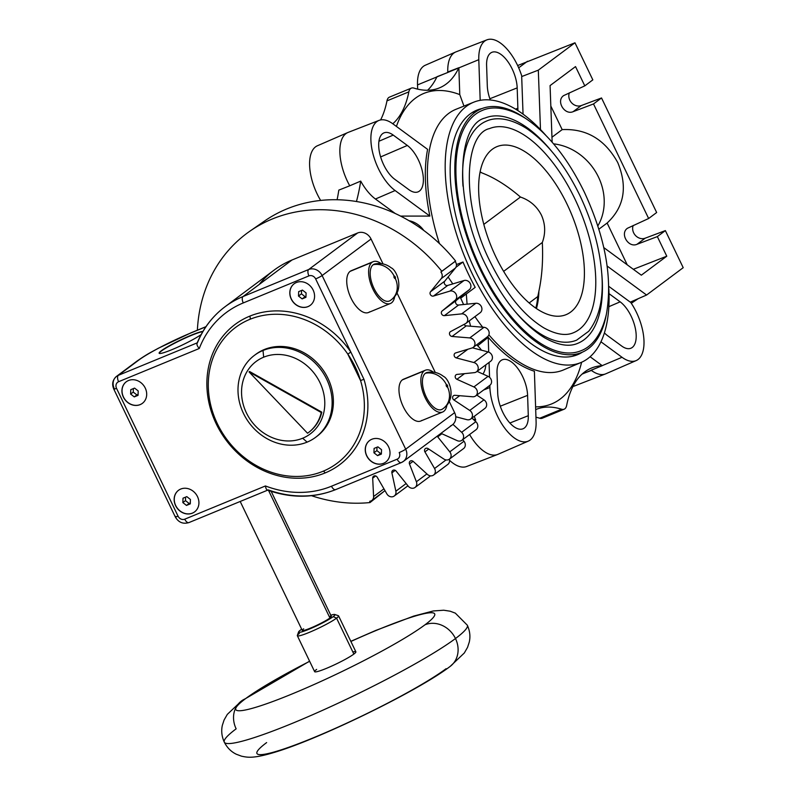 <?xml version="1.0" encoding="UTF-8"?>
<svg xmlns="http://www.w3.org/2000/svg" width="797" height="797" viewBox="0 0 797 797"><rect width="100%" height="100%" fill="white"/><g stroke="black" fill="none" stroke-linecap="round" stroke-linejoin="round"><path stroke-width="1.2" d="M301.565 290.447L301.445 293.844L305.082 296.683L302.143 298.885L298.506 296.046L298.656 291.642L302.452 290.088L306.088 292.927L305.928 297.321L302.143 298.885L298.506 296.046L298.656 291.642L302.452 290.088L306.088 292.927L305.928 297.321L302.143 298.885L305.968 296.325L305.082 296.683L301.445 293.844L298.506 296.046L301.445 293.844L301.565 290.447M309.585 661.181L241.421 701.011A24.498 21.38 53.3 0 0 236.151 728.837A134.862 14.356 -25.7 0 0 224.296 742.166A134.862 14.356 -25.7 0 0 321.819 710.665A134.862 14.356 -25.7 0 0 455.476 638.536A24.498 21.38 53.3 0 1 450.215 666.372A24.498 21.38 53.3 0 1 450.205 666.372A24.498 21.38 53.3 0 0 455.476 638.536A134.862 14.356 -25.7 0 0 467.331 625.207C469.891 630.885 470.539 636.524 469.264 642.113L467.55 647.353L464.312 652.992L450.215 666.372C419.102 690.212 324.14 736.727 277.884 751.302C253.655 758.963 247.867 757.489 241.471 756.164L236.301 754.231C231.14 751.74 227.145 747.716 224.296 742.166A134.862 14.356 -25.7 0 0 321.819 710.665A134.862 14.356 -25.7 0 0 455.476 638.536A134.862 14.356 -25.7 0 0 467.331 625.207L455.326 613.142L450.166 611.209L443.73 610.223L433.299 610.96L413.753 616.071L375.517 630.537L350.819 641.336M197.437 342.77C196.411 344.055 197.028 345.958 199.28 348.488A102.285 89.294 -126.7 0 1 243.274 302.93A5.38 2.56 -112.4 0 1 243.055 296.534A107.675 93.986 -126.7 0 0 225.073 306.715A107.675 93.986 -126.7 0 0 197.437 342.77C196.411 344.055 197.028 345.958 199.28 348.488L118.594 381.713A5.38 2.56 -112.4 0 1 118.374 375.317L197.208 342.859L118.374 375.317A10.769 9.395 -126.7 0 0 116.571 376.333A10.769 9.395 -126.7 0 0 114.26 388.567A5.38 0.578 -25.7 0 0 113.792 389.105L175.3 516.924C178.488 522.414 183.021 524.306 188.899 522.593A5.38 2.56 -112.4 0 0 189.178 522.433A5.38 2.56 -112.4 0 1 188.899 522.593A5.38 2.56 -112.4 0 1 184.745 519.186A5.38 4.702 -126.7 0 1 178.05 516.157A5.38 0.578 154.3 0 1 175.3 516.924A5.38 0.578 154.3 0 0 178.05 516.157L116.531 388.338A5.38 4.702 -126.7 0 1 118.594 381.713L199.28 348.488A102.285 89.294 -126.7 0 1 243.274 302.93L308.937 275.892A5.38 4.702 -126.7 0 1 315.642 278.91L350.829 352.035A87.481 76.363 -126.7 0 0 249.73 316.16A2.69 1.285 -112.3 0 1 249.83 319.358A84.791 74.011 -126.7 0 0 235.603 327.408A84.791 74.011 -126.7 0 0 221.785 431.874A84.791 74.011 -126.7 0 0 322.825 471.356A84.791 74.011 -126.7 0 0 337.051 463.306A84.791 74.011 -126.7 0 0 360.603 380.687A2.69 0.508 163.3 0 1 364.01 379.432A87.481 76.363 -126.7 0 1 325.037 472.98A87.481 76.363 -126.7 0 0 364.01 379.432L350.829 352.035A87.481 76.363 -126.7 0 0 249.73 316.16A87.481 76.363 -126.7 0 0 216.206 423.785A87.481 76.363 -126.7 0 0 325.037 472.98A2.69 1.285 -112.3 0 0 322.954 471.276M323.104 471.236A2.69 1.285 -112.3 0 1 325.037 472.98A87.481 76.363 -126.7 0 1 216.206 423.785A87.481 76.363 -126.7 0 1 249.73 316.16A2.69 1.285 -112.3 0 1 249.83 319.358A84.791 74.011 -126.7 0 0 217.342 423.675A84.791 74.011 -126.7 0 0 322.825 471.356A84.791 74.011 -126.7 0 0 360.603 380.687A2.69 0.508 163.3 0 1 364.01 379.432L350.829 352.035L347.831 354.137A84.791 74.011 -126.7 0 0 249.83 319.358A84.791 74.011 -126.7 0 1 347.831 354.137L360.603 380.687A84.791 74.011 -126.7 0 0 347.831 354.137L350.829 352.035L315.642 278.91A5.38 0.578 -25.7 0 0 322.118 275.543A10.769 9.395 -126.7 0 0 308.718 269.496L243.055 296.534A107.675 93.986 -126.7 0 0 225.073 306.715C212.53 316.17 203.185 328.364 197.028 343.298M373.185 264.743A19.915 9.484 -112.4 0 0 373.992 288.404A19.915 9.484 -112.4 0 0 390.371 300.439A18.839 16.448 -126.7 0 0 391.207 299.851A18.839 16.448 -126.7 0 0 395.252 278.442A1.315 0.628 67.6 0 0 395.202 276.888A1.315 0.628 67.6 0 0 394.126 276.101A1.315 0.628 67.6 0 0 394.176 277.655A1.315 0.628 67.6 0 0 395.252 278.442A1.315 0.628 67.6 0 0 395.202 276.888A1.315 0.628 67.6 0 0 394.126 276.101A18.839 16.448 -126.7 0 0 373.185 264.743A19.915 9.484 -112.4 0 1 374.979 263.927C380.986 262.791 386.396 264.096 391.197 267.842C396.617 269.944 405.225 289.59 391.207 299.851A18.839 16.448 -126.7 0 0 395.252 278.442L395.252 278.442A1.315 0.628 67.6 0 1 394.176 277.655A1.315 0.628 67.6 0 1 394.126 276.101A18.839 16.448 -126.7 0 0 373.185 264.743A19.915 9.484 -112.4 0 0 373.843 288.086A19.915 9.484 -112.4 0 0 390.092 300.628A19.915 9.484 -112.4 0 0 390.371 300.439A18.839 16.448 -126.7 0 0 391.207 299.851L390.092 300.628M425.419 373.265A19.915 9.484 -112.4 0 0 426.226 396.926A19.915 9.484 -112.4 0 0 442.594 408.961A18.839 16.448 -126.7 0 0 443.441 408.383A18.839 16.448 -126.7 0 0 447.486 386.973A1.315 0.628 67.6 0 0 447.436 385.419A1.315 0.628 67.6 0 0 446.36 384.622A1.315 0.628 67.6 0 0 446.41 386.186A1.315 0.628 67.6 0 0 447.486 386.973A1.315 0.628 67.6 0 0 447.436 385.419A1.315 0.628 67.6 0 0 446.36 384.622A18.839 16.448 -126.7 0 0 425.419 373.265A19.915 9.484 -112.4 0 1 427.212 372.458C433.219 371.322 438.629 372.627 443.431 376.363C448.85 378.475 457.458 398.121 443.441 408.383A18.839 16.448 -126.7 0 0 447.486 386.973L447.486 386.973A1.315 0.628 67.6 0 1 446.41 386.186A1.315 0.628 67.6 0 1 446.36 384.622A18.839 16.448 -126.7 0 0 425.419 373.265A19.915 9.484 -112.4 0 0 426.076 396.617A19.915 9.484 -112.4 0 0 442.315 409.16A19.915 9.484 -112.4 0 0 442.594 408.961A18.839 16.448 -126.7 0 0 443.441 408.383L442.315 409.16M299.353 633.466A22.884 2.431 -25.7 0 0 297.341 635.727A22.884 2.431 -25.7 0 0 313.888 630.387A22.884 2.431 -25.7 0 0 336.563 618.143L353.858 654.078A22.884 2.431 -25.7 0 0 352.842 651.976M297.341 635.727L314.636 671.662A22.884 2.431 -25.7 0 0 331.183 666.322A22.884 2.431 -25.7 0 0 353.858 654.078A22.884 2.431 -25.7 0 0 355.87 651.816L338.576 615.882A22.884 2.431 -25.7 0 1 336.563 618.143L353.858 654.078A22.884 2.431 -25.7 0 1 326.312 668.414A22.884 2.431 -25.7 0 1 316.648 669.4M245.506 698.69A110.365 11.746 -25.7 0 0 292.11 693.948A110.365 11.746 -25.7 0 0 425 624.788A24.498 21.38 53.3 0 1 455.476 638.536A24.498 21.38 53.3 0 0 425 624.788A110.365 11.746 154.3 0 0 350.889 641.465A110.365 11.746 154.3 0 1 425 624.788A110.365 11.746 -25.7 0 1 292.11 693.948A110.365 11.746 -25.7 0 1 245.506 698.69A110.365 11.746 154.3 0 1 309.654 661.311A110.365 11.746 154.3 0 0 245.506 698.69A24.498 21.38 53.3 0 0 241.421 701.011A24.498 21.38 53.3 0 1 245.506 698.69M266.636 742.585A110.365 11.746 -25.7 0 0 313.231 737.843A110.365 11.746 -25.7 0 0 446.121 668.683M298.606 631.891A20.184 2.152 -25.7 0 0 312.255 627.857A20.184 2.152 -25.7 0 0 333.216 616.639A20.184 2.152 -25.7 0 1 308.907 629.281A20.184 2.152 -25.7 0 1 300.379 630.148A20.184 2.152 -25.7 0 1 301.684 629.231A20.184 2.152 -25.7 0 0 300.379 630.148A20.184 2.152 -25.7 0 0 298.606 631.891L297.351 635.438A22.884 2.431 -25.7 0 0 312.813 630.865A22.884 2.431 -25.7 0 0 336.563 618.143L333.216 616.639A20.184 2.152 -25.7 0 0 334.78 614.487A20.184 2.152 -25.7 0 0 330.795 615.224A20.184 2.152 -25.7 0 1 333.216 616.639L336.563 618.143A22.884 2.431 -25.7 0 0 338.346 615.702L334.78 614.487M329.221 616.499A16.149 1.724 154.3 0 1 329.928 617.984A16.149 1.724 154.3 0 1 310.481 628.106A16.149 1.724 154.3 0 1 303.667 628.803M271.179 491.36L331.353 616.39A16.149 1.724 154.3 0 1 329.928 617.984L268.569 490.494L329.928 617.984A16.149 1.724 154.3 0 1 313.928 626.621A16.149 1.724 154.3 0 1 302.242 630.397L240.196 501.472M175.3 516.924A5.38 0.578 154.3 0 1 175.778 516.396M113.792 389.105A5.38 0.578 -25.7 0 0 116.531 388.338A5.38 4.702 -126.7 0 1 118.594 381.713A5.38 2.56 -112.4 0 1 118.374 375.317A10.769 9.395 -126.7 0 0 116.571 376.333C112.626 379.82 111.69 384.074 113.792 389.105A5.38 0.578 -25.7 0 0 116.531 388.338L178.05 516.157A5.38 4.702 -126.7 0 0 184.745 519.186L265.441 485.961A102.285 89.294 -126.7 0 0 331.482 486.22L397.155 459.182A5.38 4.702 -126.7 0 0 399.207 452.557A5.38 0.578 154.3 0 0 405.693 449.179A5.38 0.578 154.3 0 1 399.207 452.557A5.38 4.702 -126.7 0 1 397.155 459.182A5.38 2.56 67.6 0 0 401.309 462.589A5.38 2.56 67.6 0 0 401.578 462.439A10.769 9.395 -126.7 0 0 403.372 461.413A10.769 9.395 -126.7 0 0 405.693 449.179L322.118 275.543L371.053 239.01L383.048 263.937L371.053 239.01A10.769 9.395 53.3 0 0 357.654 232.963L308.718 269.496A5.38 2.56 67.6 0 0 308.937 275.892L243.274 302.93A5.38 2.56 -112.4 0 1 243.055 296.534L291.991 260.001A107.675 93.986 53.3 0 0 274.009 270.193L225.073 306.715M180.74 489.049A13.459 11.746 53.3 0 1 197.487 496.601A13.459 11.746 53.3 0 1 192.346 513.168A13.459 11.746 53.3 0 1 175.599 505.617A13.459 11.746 53.3 0 1 180.74 489.049A13.459 11.746 53.3 0 1 196.779 495.306A13.459 11.746 53.3 0 1 194.588 511.893A13.459 11.746 53.3 0 1 192.346 513.168A13.459 11.746 53.3 0 1 176.296 506.912A13.459 11.746 53.3 0 1 178.488 490.324A13.459 11.746 53.3 0 1 180.74 489.049M371.83 439.267A13.459 11.746 53.3 0 1 388.577 446.818A13.459 11.746 53.3 0 1 383.437 463.386A13.459 11.746 53.3 0 1 366.69 455.834A13.459 11.746 53.3 0 1 371.83 439.267A13.459 11.746 53.3 0 1 387.88 445.523A13.459 11.746 53.3 0 1 385.688 462.111A13.459 11.746 53.3 0 1 383.437 463.386A13.459 11.746 53.3 0 1 367.397 457.129A13.459 11.746 53.3 0 1 369.579 440.542A13.459 11.746 53.3 0 1 371.83 439.267M128.506 380.518A13.459 11.746 53.3 0 1 145.253 388.069A13.459 11.746 53.3 0 1 140.113 404.637A13.459 11.746 53.3 0 1 123.366 397.085A13.459 11.746 53.3 0 1 128.506 380.518A13.459 11.746 53.3 0 1 144.546 386.774A13.459 11.746 53.3 0 1 142.364 403.362A13.459 11.746 53.3 0 1 140.113 404.637A13.459 11.746 53.3 0 1 124.063 398.38A13.459 11.746 53.3 0 1 126.255 381.793A13.459 11.746 53.3 0 1 128.506 380.518M296.384 282.507A13.459 11.746 53.3 0 1 313.131 290.058A13.459 11.746 53.3 0 1 307.991 306.626A13.459 11.746 53.3 0 1 291.244 299.064A13.459 11.746 53.3 0 1 296.384 282.507A13.459 11.746 53.3 0 1 312.434 288.763A13.459 11.746 53.3 0 1 310.242 305.351A13.459 11.746 53.3 0 1 307.991 306.626A13.459 11.746 53.3 0 1 291.951 300.369A13.459 11.746 53.3 0 1 294.143 283.782A13.459 11.746 53.3 0 1 296.384 282.507M205.965 326.66L191.3 332.698A10.769 5.131 -112.4 0 0 190.752 333.016A10.769 5.131 -112.4 0 1 191.3 332.698L158.364 348.229C150.583 352.583 148.441 353.191 137.094 361.021A10.769 9.395 53.3 0 1 138.897 359.995A43.068 4.583 -25.7 0 1 190.752 333.016L205.885 326.78L190.752 333.016A43.068 4.583 -25.7 0 0 138.897 359.995L118.374 375.317L138.897 359.995A10.769 9.395 53.3 0 0 137.094 361.021L116.571 376.333M191.31 335.158A24.896 2.65 154.3 0 1 202.956 331.383A24.896 2.65 154.3 0 0 191.31 335.158L191.429 335.398A24.896 2.65 -25.7 0 0 159.231 353.33A24.896 2.65 -25.7 0 1 191.429 335.398A24.896 2.65 -25.7 0 1 202.797 331.642A24.896 2.65 -25.7 0 0 191.429 335.398L191.31 335.158A24.896 2.65 154.3 0 0 161.333 350.76A24.896 2.65 154.3 0 0 171.843 349.694A24.896 2.65 154.3 0 1 159.141 353.22A24.896 2.65 154.3 0 1 191.31 335.158M201.133 334.591A24.896 2.65 154.3 0 1 171.843 349.694A24.896 2.65 154.3 0 0 201.133 334.591M450.514 425.907A10.769 9.395 53.3 0 0 454.629 412.657L449.209 401.409L454.629 412.657L405.693 449.179L322.118 275.543L371.053 239.01A10.769 9.395 53.3 0 0 357.654 232.963L291.991 260.001L243.055 296.534L308.718 269.496A5.38 2.56 67.6 0 0 308.937 275.892A5.38 4.702 -126.7 0 1 315.642 278.91A5.38 0.578 -25.7 0 0 322.118 275.543A10.769 9.395 -126.7 0 0 308.718 269.496L357.654 232.963L291.991 260.001A107.675 93.986 53.3 0 0 259.135 284.529M396.976 292.878L435.282 372.468L396.976 292.878M454.629 412.657A10.769 9.395 53.3 0 1 452.307 424.891L403.372 461.413A10.769 9.395 -126.7 0 0 405.693 449.179L454.629 412.657M401.578 462.439A10.769 9.395 -126.7 0 0 403.372 461.413L401.309 462.589A5.38 2.56 67.6 0 0 401.578 462.439M421.872 420.388A22.615 10.769 -112.4 0 1 403.282 406.729A22.615 10.769 -112.4 0 1 402.365 379.87A22.615 10.769 -112.4 0 1 404.776 378.874M369.639 311.856A22.615 10.769 -112.4 0 1 351.049 298.198A22.615 10.769 -112.4 0 1 350.142 271.339A22.615 10.769 -112.4 0 1 352.553 270.352M424.263 370.854A22.615 10.769 67.6 0 0 424.592 396.478A22.615 10.769 67.6 0 0 442.614 412.029A22.615 10.769 67.6 0 0 443.76 411.372A22.615 10.769 67.6 0 0 446.928 405.006A22.615 10.769 67.6 0 1 443.76 411.372A22.615 10.769 67.6 0 1 425.17 397.713A22.615 10.769 67.6 0 1 424.263 370.854L402.365 379.87L424.263 370.854A22.615 10.769 67.6 0 1 425.399 370.207A22.615 10.769 67.6 0 1 433.409 372.159A22.615 10.769 67.6 0 0 424.263 370.854M442.614 412.029L420.726 421.035A22.615 10.769 -112.4 0 1 402.704 405.484A22.615 10.769 -112.4 0 1 402.365 379.87A22.615 10.769 -112.4 0 1 403.511 379.223L425.399 370.207M372.03 262.333A22.615 10.769 67.6 0 0 372.358 287.946A22.615 10.769 67.6 0 0 390.381 303.498A22.615 10.769 67.6 0 0 391.526 302.85A22.615 10.769 67.6 0 0 394.694 296.474A22.615 10.769 67.6 0 1 391.526 302.85A22.615 10.769 67.6 0 1 372.936 289.191A22.615 10.769 67.6 0 1 372.03 262.333L350.142 271.339L372.03 262.333A22.615 10.769 67.6 0 1 373.165 261.675A22.615 10.769 67.6 0 1 381.175 263.628A22.615 10.769 67.6 0 0 372.03 262.333M390.381 303.498L368.493 312.504A22.615 10.769 -112.4 0 1 350.471 296.962A22.615 10.769 -112.4 0 1 350.142 271.339A22.615 10.769 -112.4 0 1 351.278 270.691L373.165 261.675M255.11 354.854A51.147 44.642 53.3 0 1 264.275 349.534A51.147 44.642 53.3 0 1 325.475 373.693A51.147 44.642 53.3 0 1 316.289 436.806M360.603 380.687A84.791 74.011 -126.7 0 0 347.831 354.137L360.603 380.687M254.472 355.313L255.727 354.376A51.147 44.642 53.3 0 1 264.275 349.534L263.01 350.481A51.147 44.642 -126.7 0 0 254.472 355.313A51.147 44.642 -126.7 0 0 246.143 418.345A51.147 44.642 -126.7 0 0 307.114 442.126L302.671 438.23A45.22 39.471 -126.7 0 0 319.946 382.58A45.22 39.471 -126.7 0 0 263.668 357.195L263.01 350.481A51.147 44.642 -126.7 0 0 243.474 413.424A51.147 44.642 -126.7 0 0 307.114 442.126L302.671 438.23A45.22 39.471 -126.7 0 0 319.946 382.58A45.22 39.471 -126.7 0 0 263.668 357.195A45.22 39.471 -126.7 0 0 246.393 412.856A45.22 39.471 -126.7 0 0 302.671 438.23A45.22 39.471 -126.7 0 1 246.393 412.856A45.22 39.471 -126.7 0 1 263.668 357.195L263.01 350.481A51.147 44.642 -126.7 0 1 326.65 379.183A51.147 44.642 -126.7 0 1 307.114 442.126A51.147 44.642 -126.7 0 0 315.662 437.284A51.147 44.642 -126.7 0 0 323.981 374.251A51.147 44.642 -126.7 0 0 263.01 350.481L264.275 349.534A51.147 44.642 53.3 0 1 325.246 373.315A51.147 44.642 53.3 0 1 316.917 436.348L315.662 437.284M308.937 432.233A43.068 37.598 53.3 0 0 321.789 412.149L321.261 412.537A43.068 37.598 -126.7 0 1 307.552 433.239L249.053 371.9L249.571 371.512L321.789 412.149L321.261 412.537L249.053 371.9L249.571 371.512L321.789 412.149A43.068 37.598 53.3 0 1 308.668 432.422A43.068 37.598 53.3 0 0 308.937 432.233L308.409 432.622A43.068 37.598 -126.7 0 0 321.261 412.537L249.053 371.9L307.552 433.239A43.068 37.598 -126.7 0 0 308.409 432.622M268.24 489.886C266.875 490.454 265.939 489.149 265.441 485.961C265.939 489.149 266.875 490.454 268.24 489.886A107.675 93.986 -126.7 0 0 335.916 489.468A5.38 2.56 -112.4 0 1 335.637 489.627A5.38 2.56 -112.4 0 1 331.482 486.22L397.155 459.182A5.38 2.56 67.6 0 0 401.309 462.589L335.637 489.627A5.38 2.56 -112.4 0 1 331.482 486.22A102.285 89.294 -126.7 0 1 265.441 485.961L184.745 519.186A5.38 2.56 -112.4 0 0 188.899 522.593L267.653 490.165M335.916 489.468A5.38 2.56 -112.4 0 1 335.637 489.627C313.849 498.264 291.074 498.404 267.314 490.045M178.538 490.285A13.459 11.746 -126.7 0 0 176.426 506.862A13.459 11.746 -126.7 0 0 192.446 513.089L192.446 513.089A13.459 11.746 -126.7 0 0 194.647 511.853A13.459 11.746 -126.7 0 1 192.446 513.089A13.459 11.746 -126.7 0 1 176.426 506.862A13.459 11.746 -126.7 0 1 178.538 490.285M186.488 505.428L182.852 502.588L183.011 498.195L186.797 496.631L190.433 499.47L190.284 503.863L186.488 505.428L182.852 502.588L183.011 498.195L186.797 496.631L190.433 499.47L190.284 503.863L186.488 505.428L189.118 503.465L186.488 505.428M190.314 502.967L189.118 503.465L185.482 500.626L182.852 502.588L185.482 500.626L189.118 503.465L190.314 502.967M185.611 497.119L185.482 500.626L185.611 497.119M369.639 440.502A13.459 11.746 -126.7 0 0 367.517 457.079A13.459 11.746 -126.7 0 0 383.546 463.306L383.546 463.306A13.459 11.746 -126.7 0 0 385.738 462.071A13.459 11.746 -126.7 0 1 383.546 463.306A13.459 11.746 -126.7 0 1 367.517 457.079A13.459 11.746 -126.7 0 1 369.639 440.502M377.589 455.645L373.952 452.806L374.102 448.412L377.898 446.848L381.534 449.687L381.374 454.081L377.589 455.645L373.952 452.806L374.102 448.412L377.898 446.848L381.534 449.687L381.374 454.081L377.589 455.645L380.528 453.443L377.589 455.645M381.414 453.085L380.528 453.443L376.891 450.604L373.952 452.806L376.891 450.604L380.528 453.443L381.414 453.085M377.011 447.207L376.891 450.604L377.011 447.207M140.222 404.557L140.222 404.557A13.459 11.746 -126.7 0 0 142.414 403.322A13.459 11.746 -126.7 0 1 140.222 404.557A13.459 11.746 -126.7 0 1 124.193 398.331A13.459 11.746 -126.7 0 1 126.315 381.753A13.459 11.746 -126.7 0 0 124.193 398.331A13.459 11.746 -126.7 0 0 140.222 404.557M138.05 395.342L134.265 396.896L130.618 394.057L130.778 389.663L134.573 388.099L138.21 390.938L138.05 395.342L134.265 396.896L130.618 394.057L130.778 389.663L134.573 388.099L138.21 390.938L138.05 395.342M133.378 388.597L133.258 392.094L130.618 394.057L133.258 392.094L136.895 394.933L134.265 396.896L138.08 394.445L136.895 394.933L133.258 392.094L133.378 388.597M308.1 306.546L308.1 306.546A13.459 11.746 -126.7 0 0 310.292 305.311A13.459 11.746 -126.7 0 1 308.1 306.546A13.459 11.746 -126.7 0 1 292.071 300.32A13.459 11.746 -126.7 0 1 294.193 283.742A13.459 11.746 -126.7 0 0 292.071 300.32A13.459 11.746 -126.7 0 0 308.1 306.546M483.002 374.052A22.246 19.417 -126.7 0 0 485.791 364.877M455.745 416.741L466.893 419.67A5.38 4.702 -126.7 0 0 470.718 419.003A5.38 4.702 -126.7 0 0 472.232 416.821A5.38 4.702 -126.7 0 0 469.752 410.445L453.961 400.004A2.69 2.351 53.3 0 1 454.967 395.312L472.671 396.767A5.38 4.702 -126.7 0 0 475.64 395.95A5.38 4.702 -126.7 0 0 477.333 392.921A5.38 4.702 -126.7 0 0 473.876 386.943L456.92 379.302A2.69 2.351 53.3 0 1 457.099 374.401L474.374 372.637A5.38 4.702 -126.7 0 0 476.486 371.82A5.38 4.702 -126.7 0 0 478.22 367.915A5.38 4.702 -126.7 0 0 473.876 362.525L456.282 357.903A2.69 2.351 53.3 0 1 455.625 352.932L471.954 348.01A5.38 4.702 -126.7 0 0 473.239 347.362A5.38 4.702 -126.7 0 0 474.843 342.561A5.38 4.702 -126.7 0 0 469.762 337.918L452.058 336.464A2.69 2.351 53.3 0 1 450.584 331.582L465.468 323.652A5.38 4.702 -126.7 0 0 465.986 323.313A5.38 4.702 -126.7 0 0 467.331 317.624A5.38 4.702 -126.7 0 0 461.662 313.879L444.377 315.642A2.69 2.351 53.3 0 1 442.136 310.979L455.117 300.28A5.38 4.702 -126.7 0 0 455.904 293.874A5.38 4.702 -126.7 0 0 449.817 291.124L433.488 296.046A2.69 2.351 53.3 0 1 430.539 291.762L441.229 278.621A5.38 4.702 -126.7 0 0 440.9 272.026L441.807 271.279A153.432 133.936 -126.7 0 0 272.255 219.006A153.432 133.936 -126.7 0 0 250.029 231.08A153.432 133.936 -126.7 0 0 197.377 330.197M250.029 231.08L264.604 220.988A152.795 133.378 53.3 0 1 286.741 208.963A152.795 133.378 53.3 0 1 455.585 261.027L455.107 261.416A5.38 4.702 53.3 0 1 455.436 268.021L444.746 281.152A2.69 2.351 -126.7 0 0 447.695 285.446L464.023 280.524A5.38 4.702 53.3 0 1 470.11 283.264A5.38 4.702 53.3 0 1 469.323 289.68L456.342 300.369A2.69 2.351 -126.7 0 0 458.584 305.032L475.869 303.268A5.38 4.702 53.3 0 1 481.537 307.024A5.38 4.702 53.3 0 1 480.192 312.713L465.986 323.313M311.517 495.704A153.432 133.936 -126.7 0 0 370.027 502.548L384.104 491.321M370.027 502.548L369.758 501.273A5.38 4.702 -126.7 0 0 371.86 500.456A5.38 4.702 -126.7 0 0 373.594 496.551L372.687 478.18A2.69 2.351 53.3 0 1 377.24 477.273L386.884 493.911A5.38 4.702 -126.7 0 0 392.971 496.661A5.38 4.702 -126.7 0 0 394.256 496.003A5.38 4.702 -126.7 0 0 395.87 491.201L391.895 472.86A2.69 2.351 53.3 0 1 396.129 471.117L408.203 486.12A5.38 4.702 -126.7 0 0 414.53 487.784A5.38 4.702 -126.7 0 0 415.048 487.445A5.38 4.702 -126.7 0 0 416.393 481.757L409.489 464.003A2.69 2.351 53.3 0 1 413.264 461.473L427.411 474.394A5.38 4.702 -126.7 0 0 433.618 475.032A5.38 4.702 -126.7 0 0 433.767 474.912A5.38 4.702 -126.7 0 0 434.554 468.506L424.911 451.879A2.69 2.351 53.3 0 1 428.119 448.641L443.909 459.082A5.38 4.702 -126.7 0 0 449.388 459.152A5.38 4.702 -126.7 0 0 450.116 458.454A5.38 4.702 -126.7 0 0 449.787 451.849L437.712 436.846A2.69 2.351 53.3 0 1 437.274 436.108M449.319 459.202A5.38 4.702 53.3 0 1 447.974 464.312A5.38 4.702 53.3 0 1 447.824 464.432A5.38 4.702 53.3 0 1 447.665 464.541M462.718 439.655L463.993 441.249A5.38 4.702 53.3 0 1 464.322 447.844A5.38 4.702 53.3 0 1 463.595 448.552L449.388 459.152M440.98 433.339L457.209 440.651A5.38 4.702 -126.7 0 0 461.881 440.283A5.38 4.702 -126.7 0 0 463.067 438.888A5.38 4.702 -126.7 0 0 461.642 432.303L452.945 424.363M471.924 418.106L475.849 421.693A5.38 4.702 53.3 0 1 477.273 428.288A5.38 4.702 53.3 0 1 476.088 429.683L461.881 440.283M476.785 395.093L483.958 399.835A5.38 4.702 53.3 0 1 486.449 406.221A5.38 4.702 53.3 0 1 484.925 408.393L470.718 419.003M477.084 371.382L488.083 376.343A5.38 4.702 53.3 0 1 491.54 382.321A5.38 4.702 53.3 0 1 489.846 385.34L489.906 387.501A39.72 18.909 67.6 0 0 514.135 437.822A39.72 18.909 67.6 0 0 528.281 441.12A39.72 18.909 67.6 0 0 536.092 421.434L534.388 371.243A141.099 67.177 -112.4 0 1 488.212 337.31L488.71 352.125M472.462 347.821L488.083 351.915A5.38 4.702 53.3 0 1 492.426 357.305A5.38 4.702 53.3 0 1 490.693 361.22L476.486 371.82M464.053 324.399A2.69 2.351 -126.7 0 0 466.265 325.863L483.968 327.308A5.38 4.702 53.3 0 1 489.049 331.95A5.38 4.702 53.3 0 1 487.445 336.762L473.239 347.362M511.564 362.027A26.301 12.523 -112.4 0 1 527.594 395.352L528.291 415.695A26.301 12.523 -112.4 0 1 522.902 428.826A26.301 12.523 -112.4 0 1 513.746 426.554A26.301 12.523 -112.4 0 1 497.717 393.23L497.019 372.886A26.301 12.523 -112.4 0 1 502.19 359.845A26.301 12.523 -112.4 0 1 511.564 362.027M535.694 409.598A134.593 64.079 -112.4 0 1 536.072 409.439A134.593 64.079 -112.4 0 1 561.596 409.23A13.459 6.406 67.6 0 0 564.146 409.21A13.459 6.406 67.6 0 0 564.824 408.831A13.459 6.406 67.6 0 0 566.637 405.464A134.593 64.079 -112.4 0 1 584.759 371.89A134.593 64.079 -112.4 0 1 591.553 368.025A134.593 64.079 -112.4 0 1 602.263 365.693L590.099 356.747M564.146 409.21L542.259 418.226A13.459 6.406 -112.4 0 1 539.708 418.246A134.593 64.079 67.6 0 0 535.943 417.21M609.018 293.655L620.146 301.834A26.301 12.523 -112.4 0 1 636.185 335.158A26.301 12.523 -112.4 0 1 630.796 348.279A26.301 12.523 -112.4 0 1 621.65 346.008L607.563 335.657A26.301 12.523 -112.4 0 1 604.405 332.887M600.948 341.793L622.029 357.285A39.72 18.909 67.6 0 0 636.185 360.583A39.72 18.909 67.6 0 0 643.986 340.887A39.72 18.909 67.6 0 0 630.477 302.053M582.338 373.883L591.404 370.446A40.378 19.228 67.6 0 0 605.461 373.942A40.378 19.228 67.6 0 0 605.79 373.803L636.185 360.583M423.366 178.767A26.301 12.523 -112.4 0 1 417.977 191.898A26.301 12.523 -112.4 0 1 408.821 189.626L394.744 179.275A26.301 12.523 -112.4 0 1 378.705 145.951A26.301 12.523 -112.4 0 1 383.875 132.92A26.301 12.523 -112.4 0 1 393.24 135.101L407.327 145.452A26.301 12.523 -112.4 0 1 423.366 178.767M490.304 99.974A26.301 12.523 -112.4 0 1 487.296 85.757L486.598 65.414A26.301 12.523 -112.4 0 1 491.769 52.373A26.301 12.523 -112.4 0 1 501.144 54.555A26.301 12.523 -112.4 0 1 517.183 87.879L517.871 108.223A26.301 12.523 -112.4 0 1 517.861 110.564M517.652 65.543L574.976 42.789L538.314 70.156L521.905 76.482A39.72 18.909 67.6 0 0 500.765 43.287A39.72 18.909 67.6 0 0 486.937 39.85A39.72 18.909 67.6 0 0 478.798 59.675L480.183 100.342M417.658 89.125L417.508 84.91A39.72 18.909 -112.4 0 1 425.319 65.224L455.705 51.994A40.378 19.228 -112.4 0 1 456.043 51.855L486.937 39.85M463.964 106.101L459.769 94.604L458.863 67.715L447.775 72.009A40.378 19.228 -112.4 0 1 455.705 51.994M458.863 67.715A134.593 64.079 -112.4 0 1 446.22 84.024A134.593 64.079 -112.4 0 1 439.426 87.889A134.593 64.079 -112.4 0 1 413.902 88.098A13.459 6.406 67.6 0 0 411.342 88.118A13.459 6.406 67.6 0 0 410.664 88.507A13.459 6.406 67.6 0 0 408.851 91.864A134.593 64.079 -112.4 0 1 392.791 123.774M380.607 119.939A134.593 64.079 67.6 0 0 386.963 100.87A13.459 6.406 -112.4 0 1 388.777 97.513A13.459 6.406 -112.4 0 1 389.454 97.134L411.342 88.118M427.6 90.26A134.593 64.079 67.6 0 0 436.965 76.731L447.794 72.487M320.643 200.445A39.72 18.909 -112.4 0 1 309.615 165.457A39.72 18.909 -112.4 0 1 317.415 145.761L347.811 132.541A40.378 19.228 67.6 0 0 339.881 152.556A40.378 19.228 67.6 0 0 349.744 185.791L338.825 190.114A269.177 128.158 67.6 0 1 337.101 199.748M429.862 216.077A141.099 67.177 -112.4 0 1 427.6 149.358L392.861 123.824A39.72 18.909 67.6 0 0 379.033 120.397A39.72 18.909 67.6 0 0 370.904 140.222A39.72 18.909 67.6 0 0 395.123 190.553L429.862 216.077L400.572 216.097M379.033 120.397L348.15 132.402A40.378 19.228 67.6 0 0 347.811 132.541M597.85 225.91A53.837 46.993 -126.7 0 0 598.447 177.014A53.837 46.993 -126.7 0 0 553.566 143.849M598.886 229.187L607.125 223.03L627.249 264.843M550.827 106.041L562.174 129.622C586.423 128.447 604.953 139.435 617.765 162.598C627.797 186.916 624.26 207.051 607.125 223.03M528.281 441.12L497.896 454.35A40.378 19.228 -112.4 0 1 497.557 454.489L466.663 466.494A39.72 18.909 -112.4 0 1 452.845 463.057A39.72 18.909 -112.4 0 1 449.538 460.297M497.557 454.489A40.378 19.228 -112.4 0 1 483.5 450.992A40.378 19.228 -112.4 0 1 469.582 434.534M474.554 420.507L475.709 420.039A40.139 19.108 -112.4 0 1 474.275 416.343M525.313 118.235A131.744 62.724 67.6 0 0 481.368 108.82A131.744 62.724 67.6 0 0 480.023 269.087A131.744 62.724 67.6 0 0 581.68 352.463A131.744 62.724 67.6 0 0 606.258 314.835M580.973 350.74A129.881 61.837 -112.4 0 1 480.75 268.549A129.881 61.837 -112.4 0 1 482.075 110.544C490.304 106.718 505.109 105.553 525.831 118.574C548.246 133.786 567.753 158.314 584.36 192.167C605.411 237.775 612.754 278.462 606.387 314.227C600.838 338.067 589.501 347.661 580.973 350.74M582.368 352.174A132.232 62.963 -112.4 0 1 576.938 354.944A132.232 62.963 -112.4 0 1 475.45 271.04A132.232 62.963 -112.4 0 1 476.257 110.404A132.232 62.963 -112.4 0 1 482.055 108.541M545.646 135.131A140.78 67.028 67.6 0 0 473.846 102.146A140.78 67.028 67.6 0 0 472.113 273.53A140.78 67.028 67.6 0 0 581.033 362.496A140.78 67.028 67.6 0 0 608.798 288.524M460.716 298.158L475.191 287.348A140.81 67.048 -112.4 0 1 468.815 274.895A140.81 67.048 -112.4 0 1 462.987 262.014L456.412 264.584M466.325 293.963L467.072 304.165M472.9 418.993A269.177 128.158 -112.4 0 1 475.709 420.039M489.059 362.436L489.567 377.31M477.652 345.798L488.212 337.31M607.135 266.039L646.586 295.029L630.268 302.143L608.769 286.352M633.326 269.296L666.77 256.196L641.336 275.184L603.797 247.598M646.586 295.029L683.208 267.682L665.365 230.602L657.346 236.599L636.972 244.31C628.285 248.126 619.638 233.481 627.478 228.251L648.638 218.508L593.506 103.949L601.526 97.961L656.658 212.52L648.638 218.508M666.77 256.196L657.346 236.599M455.904 267.304L462.987 262.014M473.657 348.13L473.597 347.093M470.599 326.222L469.244 320.882M463.585 304.524L460.238 297.171M452.796 283.901L448.123 277.007M633.177 225.481A9.425 8.219 -126.7 0 0 635.518 235.533A9.425 8.219 -126.7 0 0 645.162 238.193L665.365 230.602M552.142 142.185L550.079 85.588L575.524 66.589L584.799 85.867L592.829 79.869L574.976 42.789M569.347 92.841A9.425 8.219 -126.7 0 0 571.678 102.893A9.425 8.219 -126.7 0 0 581.322 105.553L601.526 97.961M584.799 85.867L563.638 95.6C555.798 100.84 564.445 115.475 573.133 111.67L593.506 103.949M538.314 70.156L540.476 129.532M562.174 129.622L551.962 137.243M523.051 114.14L521.686 76.651M395.222 213.496L375.437 199.011A40.139 19.108 -112.4 0 1 360.712 181.108L349.744 185.791M360.712 181.108A269.177 128.158 -112.4 0 1 356.448 201.521M527.484 61.259L518.688 67.825M605.461 373.942L574.567 385.947A39.72 18.909 -112.4 0 1 572.993 386.406M591.075 370.207L602.263 365.693M631.304 303.278L638.148 298.706M455.107 261.416L440.9 272.026M430.241 475.809A5.38 4.702 53.3 0 1 429.254 476.845L415.048 487.445M455.585 261.027L441.807 271.279M423.785 230.463A22.246 19.417 -126.7 0 0 409 220.699M481.488 350.192A22.246 19.417 -126.7 0 0 476.586 344.872M551.385 150.952A121.802 57.992 67.6 0 0 485.154 118.006C457.588 124.013 452.626 200.097 485.961 265.62C503.196 300.369 522.842 324.479 544.899 337.968C562.861 347.841 572.874 345.509 577.895 343.268A121.802 57.992 67.6 0 0 601.735 273.241M463.007 186.239A118.434 56.388 -112.4 0 1 486.429 121.124C494.01 117.597 507.629 116.561 526.548 128.456C546.991 142.324 564.774 164.68 579.887 195.504C592.659 222.433 599.982 248.893 601.845 274.875C603.618 298.815 599.244 317.614 588.714 331.273L576.61 340.16A118.434 56.388 -112.4 0 1 514.125 310.412M574.667 198.433A110.365 52.542 67.6 0 0 489.507 128.586C464.82 133.766 460.128 202.797 490.434 262.273C506.085 293.814 523.898 315.692 543.863 327.886C560.112 336.812 569.058 334.68 573.541 332.698A110.365 52.542 67.6 0 0 574.667 198.433M567.036 204.132A90.848 43.257 -112.4 0 1 564.176 315.333A90.848 43.257 -112.4 0 1 496.003 257.152A90.848 43.257 -112.4 0 1 495.076 147.515A90.848 43.257 -112.4 0 1 567.036 204.132M503.634 271.369L542.319 242.487C545.716 233.212 545.407 224.067 541.382 215.041C536.849 206.284 529.875 200.286 520.451 197.038L483.819 224.385M480.133 171.843A86.245 41.065 67.6 0 1 482.006 172.939C494.529 177.741 507.34 185.771 520.451 197.038M482.006 172.939A80.965 39.392 48.4 0 0 480.073 172.152M536.431 308.578A86.245 41.065 67.6 0 0 538.902 291.154C542.04 276.449 543.175 260.23 542.319 242.487M529.158 302.98L537.756 296.564A86.445 41.155 -112.4 0 1 535.813 308.16M537.756 296.564A80.965 34.401 86.1 0 0 538.902 291.154M455.117 300.28L469.323 289.68M500.277 406.211L527.594 395.352M528.291 415.695L509.881 423.018M561.596 409.23L539.708 418.246M620.146 301.834L608.858 306.686M622.029 357.285L582.069 374.122M417.508 84.91L478.798 59.675M386.963 100.87L408.851 91.864M396.418 126.434A167.888 79.929 -112.4 0 1 415.357 98.25A167.888 79.929 -112.4 0 1 459.769 94.604M439.406 243.523A140.969 67.117 -112.4 0 1 448.661 113.433A140.969 67.117 -112.4 0 1 456.063 109.259L473.846 102.146M581.621 362.246A167.888 79.929 -112.4 0 1 560.142 399.088A167.888 79.929 -112.4 0 1 535.594 406.859M489.906 387.501L483.59 390.012M581.033 362.496L563.409 369.967A140.969 67.117 -112.4 0 1 488.88 334.84M482.663 327.208A140.969 67.117 -112.4 0 1 474.942 316.628M573.133 111.67L581.322 105.553M375.437 199.011L395.123 190.553M489.866 98.738L517.183 87.879M517.871 108.223L515.569 109.139M378.934 141.258L393.24 135.101M407.327 145.452L380.627 156.929M636.972 244.31L645.162 238.193M441.229 278.621L455.436 268.021M444.746 281.152L430.539 291.762M483.968 327.308L469.762 337.918M456.282 357.903L467.899 349.235M488.083 351.915L473.876 362.525M456.92 379.302L464.512 373.644M488.083 376.343L473.876 386.943M453.961 400.004L459.73 395.701M483.958 399.835L469.752 410.445M475.849 421.693L461.642 432.303M437.712 436.846L441.877 433.747M463.993 441.249L449.787 451.849M424.911 451.879L428.716 449.04M446.041 459.929L434.554 468.506M409.489 464.003L413.075 461.324M426.893 473.926L416.393 481.757M391.895 472.86L395.232 470.369M406.131 483.54L395.87 491.201M372.687 478.18L375.666 475.958M383.935 488.83L373.594 496.551M452.058 336.464L466.265 325.863M475.869 303.268L461.662 313.879M444.377 315.642L458.584 305.032M456.342 300.369L442.136 310.979M464.023 280.524L449.817 291.124M433.488 296.046L447.695 285.446M224.296 742.166C221.735 736.488 221.088 730.849 222.363 725.26L224.077 720.02L227.314 714.381L241.421 701.011M447.824 464.432L433.618 475.032M489.846 385.34L475.64 395.95M471.973 112.686L481.368 108.82M572.276 356.329L581.68 352.463M407.944 485.791L394.256 496.003M384.991 490.663L371.86 500.456"/></g></svg>

